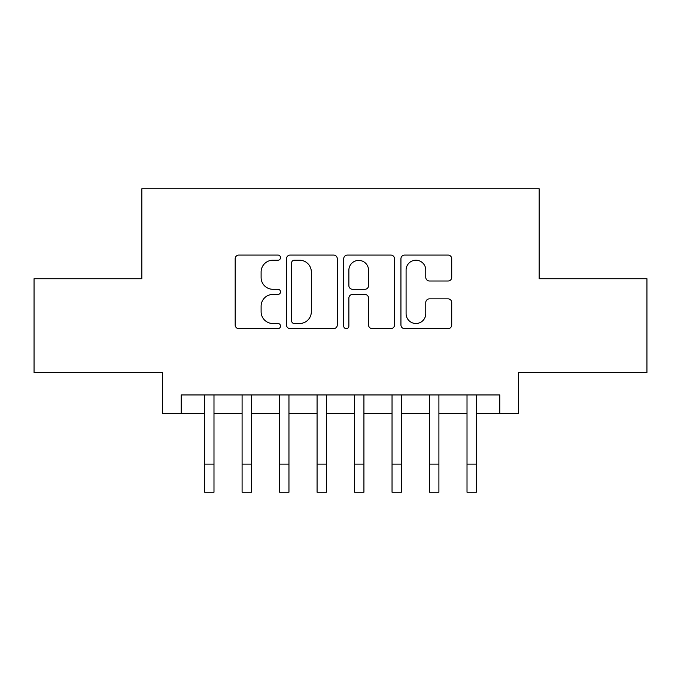 <?xml version="1.0" encoding="UTF-8"?>
<svg xmlns="http://www.w3.org/2000/svg" width="681" height="681" viewBox="0 0 681 681"><rect width="100%" height="100%" fill="white"/><g stroke="black" fill="none" stroke-linecap="round" stroke-linejoin="round"><path stroke-width="1.02" d="M280.521 257.639A2.579 2.579 0 0 0 277.95 255.069L238.852 255.069A3.677 3.677 0 0 0 235.175 258.746L235.175 324.973A3.677 3.677 0 0 0 238.852 328.659L277.95 328.659A2.579 2.579 0 0 0 280.521 326.08A2.579 2.579 0 0 0 277.95 323.509L272.885 323.509A11.773 11.773 0 0 1 261.112 311.728L261.112 306.212A11.773 11.773 0 0 1 272.885 294.439L277.95 294.439A2.579 2.579 0 0 0 280.521 291.86A2.579 2.579 0 0 0 277.95 289.289L272.885 289.289A11.773 11.773 0 0 1 261.112 277.507L261.112 271.991A11.773 11.773 0 0 1 272.885 260.219L277.95 260.219A2.579 2.579 0 0 0 280.521 257.639M448.03 281.006A3.677 3.677 0 0 0 451.716 277.329L451.716 258.746A3.677 3.677 0 0 0 448.03 255.069L404.616 255.069A3.677 3.677 0 0 0 400.939 258.746L400.939 324.973A3.677 3.677 0 0 0 404.616 328.659L448.03 328.659A3.677 3.677 0 0 0 451.716 324.973L451.716 302.534A3.677 3.677 0 0 0 448.03 298.857L429.456 298.857A3.677 3.677 0 0 0 425.77 302.534L425.77 313.66A9.84 9.84 0 0 1 415.929 323.509A9.84 9.84 0 0 1 406.089 313.66L406.089 270.059A9.84 9.84 0 0 1 415.929 260.219A9.84 9.84 0 0 1 425.77 270.059L425.77 277.329A3.677 3.677 0 0 0 429.456 281.006L448.03 281.006M181.18 413.69L181.18 394.946L499.82 394.946L499.82 413.69L518.556 413.69L518.556 372.456L646.95 372.456L646.95 278.742L539.173 278.742L539.173 188.773L141.827 188.773L141.827 278.742L34.05 278.742L34.05 372.456L162.444 372.456L162.444 413.69L204.615 413.69M337.282 258.746A3.677 3.677 0 0 0 333.605 255.069L290.183 255.069A3.677 3.677 0 0 0 286.505 258.746L286.505 324.973A3.677 3.677 0 0 0 290.183 328.659L333.605 328.659A3.677 3.677 0 0 0 337.282 324.973L337.282 258.746M347.395 255.069L390.817 255.069A3.677 3.677 0 0 1 394.495 258.746L394.495 324.973A3.677 3.677 0 0 1 390.817 328.659L372.235 328.659A3.677 3.677 0 0 1 368.557 324.973L368.557 298.116A3.677 3.677 0 0 0 364.88 294.439L352.554 294.439A3.677 3.677 0 0 0 348.868 298.116L348.868 326.08A2.579 2.579 0 0 1 346.297 328.659A2.579 2.579 0 0 1 343.718 326.08L343.718 258.746A3.677 3.677 0 0 1 347.395 255.069M213.987 413.69L242.095 413.69M251.468 413.69L279.585 413.69M288.957 413.69L317.074 413.69M326.446 413.69L354.554 413.69M363.926 413.69L392.043 413.69M401.415 413.69L429.532 413.69M438.904 413.69L467.013 413.69M476.385 413.69L499.82 413.69M294.226 260.219A2.579 2.579 0 0 0 291.655 262.789L291.655 320.93A2.579 2.579 0 0 0 294.226 323.509L299.563 323.509A11.773 11.773 0 0 0 311.336 311.728L311.336 271.991A11.773 11.773 0 0 0 299.563 260.219L294.226 260.219M368.557 270.246A9.84 9.84 0 0 0 358.717 260.406A9.84 9.84 0 0 0 348.868 270.246L348.868 285.603A3.677 3.677 0 0 0 352.554 289.289L364.88 289.289A3.677 3.677 0 0 0 368.557 285.603L368.557 270.246M204.615 464.11L213.987 464.11L213.987 492.227L204.615 492.227L204.615 394.946M213.987 464.11L213.987 394.946M242.095 464.11L251.468 464.11L251.468 492.227L242.095 492.227L242.095 394.946M251.468 464.11L251.468 394.946M279.585 464.11L288.957 464.11L288.957 492.227L279.585 492.227L279.585 394.946M288.957 464.11L288.957 394.946M317.074 464.11L326.446 464.11L326.446 492.227L317.074 492.227L317.074 394.946M326.446 464.11L326.446 394.946M354.554 464.11L363.926 464.11L363.926 492.227L354.554 492.227L354.554 394.946M363.926 464.11L363.926 394.946M392.043 464.11L401.415 464.11L401.415 492.227L392.043 492.227L392.043 394.946M401.415 464.11L401.415 394.946M429.532 464.11L438.904 464.11L438.904 492.227L429.532 492.227L429.532 394.946M438.904 464.11L438.904 394.946M467.013 464.11L476.385 464.11L476.385 492.227L467.013 492.227L467.013 394.946M476.385 464.11L476.385 394.946"/></g></svg>

